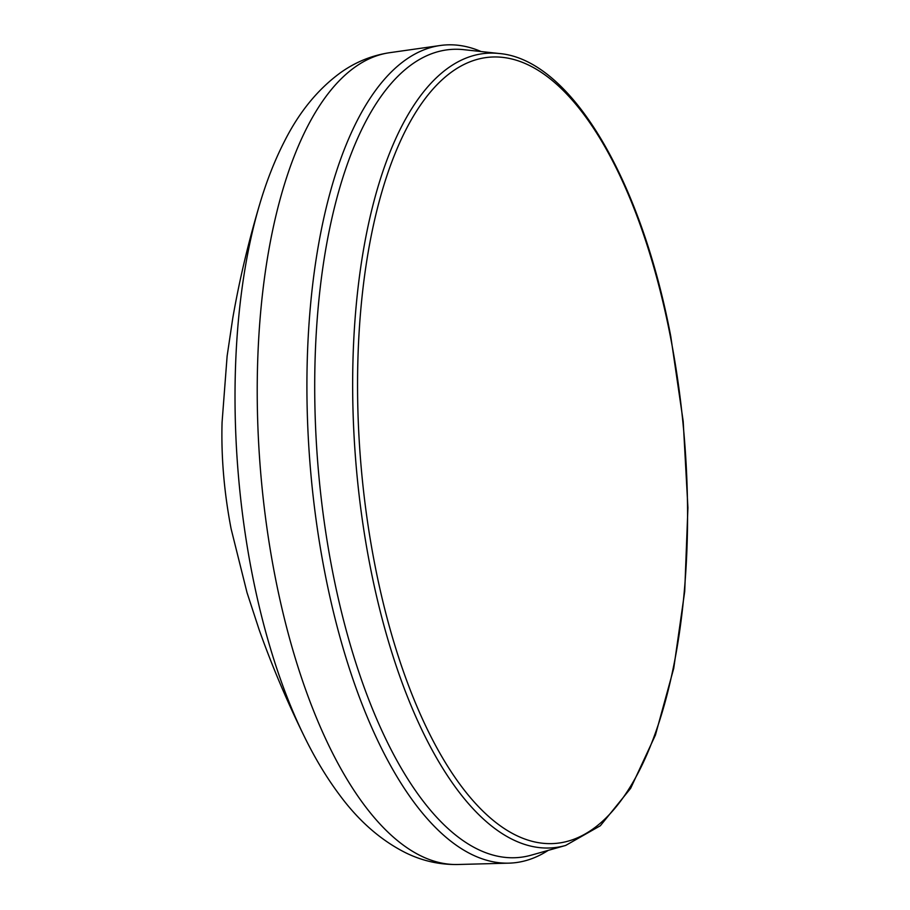 <?xml version="1.0" encoding="UTF-8"?>
<svg xmlns="http://www.w3.org/2000/svg" width="910" height="910" viewBox="0 0 910 910"><rect width="100%" height="100%" fill="white"/><g stroke="black" fill="none" stroke-linecap="round" stroke-linejoin="round"><path stroke-width="1.36" d="M548.207 850.372A410.376 168.782 -94.8 0 1 508.94 863.146A410.376 168.782 -94.8 0 1 324.722 572.049A410.376 168.782 -94.8 0 1 440.247 45.5A410.376 168.782 -94.8 0 1 481.094 51.54M332.298 570.149A405.45 166.757 85.2 0 0 531.349 855.138L565.667 845.447A398.637 163.948 -94.8 0 1 369.949 565.235A398.637 163.948 -94.8 0 1 499.124 53.497L463.679 49.663A405.45 166.757 85.2 0 0 332.298 570.149M440.247 45.5L389.605 52.7A407.441 167.576 85.2 0 0 274.9 575.484A407.441 167.576 85.2 0 0 457.798 864.5L508.94 863.146M304.361 736.588A387.637 159.432 -94.8 0 1 251.843 572.345A387.637 159.432 -94.8 0 1 259.646 204.42C248.293 242.526 239.341 280.405 232.778 318.079L227.125 356.072L222.074 422.297C221.096 456.82 224.11 492.344 231.117 528.869L247.042 592.694L259.077 629.515C271.794 665.392 286.889 701.087 304.361 736.588C314.974 758.258 326.588 777.561 339.225 794.487C358.563 820.843 380.812 840.328 405.962 852.932C422.433 860.951 439.712 864.807 457.798 864.5M374.67 563.779A394.485 162.242 85.2 0 0 595.766 826.906A394.485 162.242 85.2 0 0 670.442 336.814A394.485 162.242 85.2 0 0 449.358 73.687A394.485 162.242 85.2 0 0 374.67 563.779M389.605 52.7C371.712 55.419 355.321 62.108 340.42 72.766C317.715 89.385 299.037 112.305 284.364 141.516C274.74 160.319 266.493 181.283 259.646 204.42M565.667 845.447L600.361 825.734L630.664 788.299L655.439 735.03L673.73 668.361L684.718 591.386L687.926 507.712L683.194 421.33L670.761 336.325C640.799 178.417 570.274 59.423 499.124 53.497"/></g></svg>

